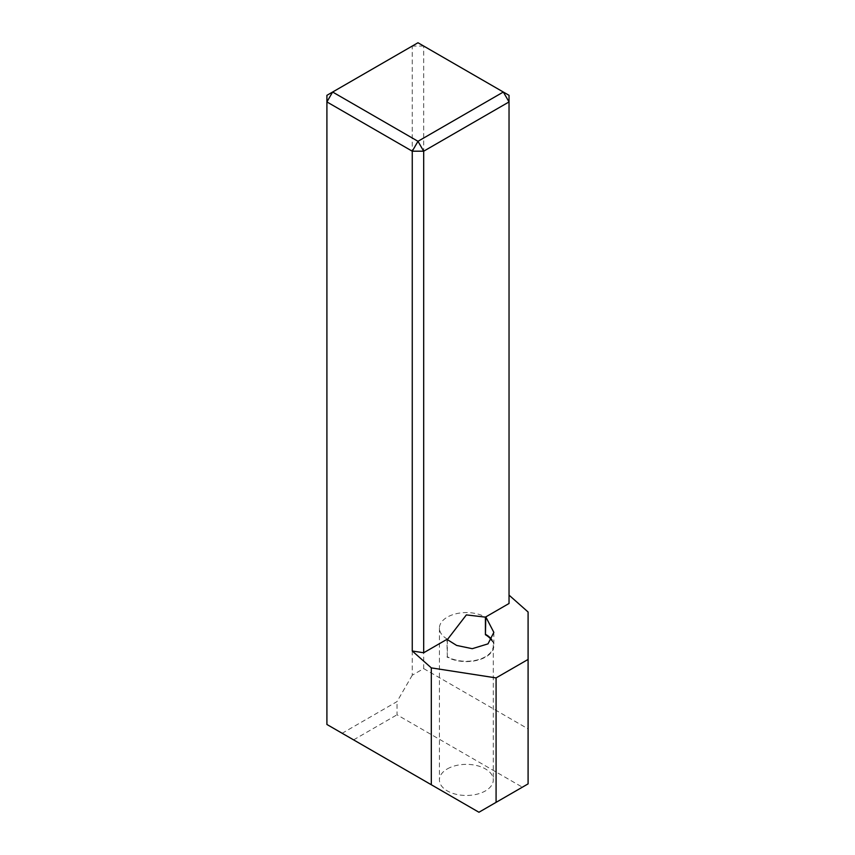 <?xml version="1.0" encoding="UTF-8"?>
<svg xmlns="http://www.w3.org/2000/svg" width="855" height="855" viewBox="0 0 855 855"><rect width="100%" height="100%" fill="white"/><g stroke="black" fill="none" stroke-linecap="round" stroke-linejoin="round"><path stroke-width="0.64" stroke-dasharray="4.28 3.21" d="M447.315 639.123A26.943 15.55 180 0 1 439.417 628.126A26.943 15.55 180 0 1 447.315 617.128A26.943 15.55 180 0 1 485.416 617.128M447.315 768.912A26.943 15.55 180 0 1 476.673 765.546A26.943 15.55 180 0 1 493.303 779.91A26.943 15.55 180 0 1 485.416 790.907A26.943 15.55 180 0 1 456.057 794.284A26.943 15.55 180 0 1 439.417 779.91A26.943 15.55 180 0 1 447.315 768.912M447.315 639.679L447.315 656.726A26.943 15.55 0 0 0 485.416 656.726A26.943 15.55 0 0 0 493.303 645.728A26.943 15.55 0 0 0 491.507 640.139M412.26 675.204L397.019 701.602L342.15 733.28L326.909 724.474L326.909 95.322L412.26 46.052L412.26 675.204L423.685 668.599L423.685 46.052L509.035 95.322L509.035 603.491M423.685 668.599L528.091 728.877L528.091 612.009M342.15 733.28L478.939 812.25L522.373 787.177L397.019 714.801L397.019 701.602M353.585 739.874L397.019 714.801M447.315 656.726L446.93 639.348M528.091 728.877L528.091 783.875L522.373 787.177M491.785 639.7A27.478 15.871 180 0 1 493.848 645.728A27.478 15.871 180 0 1 476.876 660.381A27.478 15.871 180 0 1 446.93 656.939M423.685 46.052L412.26 46.052L417.977 42.75L423.685 46.052M439.417 628.126L439.417 779.91M493.303 645.728L493.303 779.91M493.848 632.379L493.848 645.728"/><path stroke-width="1.28" d="M447.315 639.679L466.36 614.905L485.416 617.128L485.416 634.72A26.943 15.55 0 0 1 491.507 640.139M485.8 616.904L509.035 603.491L509.035 101.927L423.685 151.196L423.685 652.76L446.93 639.348L456.623 645.429L472.238 648.689L488.002 643.868L493.848 632.379L485.8 616.904L485.416 634.72M423.685 652.76L412.26 650.997L431.315 667.883L496.082 677.908L528.091 659.429L528.091 612.009L509.035 595.123M412.26 650.997L412.26 151.196L326.909 101.927L326.909 724.474L431.315 784.751L431.315 667.883M496.082 677.908L496.082 802.353L528.091 783.875L528.091 659.429M496.082 802.353L478.939 812.25L431.315 784.751M417.977 42.75L332.627 92.03L417.977 141.299L503.328 92.03L417.977 42.75M485.8 634.506A27.478 15.871 180 0 1 491.785 639.7M509.035 101.927L509.035 95.322L503.328 92.03L509.035 101.927M423.685 151.196L417.977 141.299L412.26 151.196L423.685 151.196M332.627 92.03L326.909 95.322L326.909 101.927L332.627 92.03"/></g></svg>
